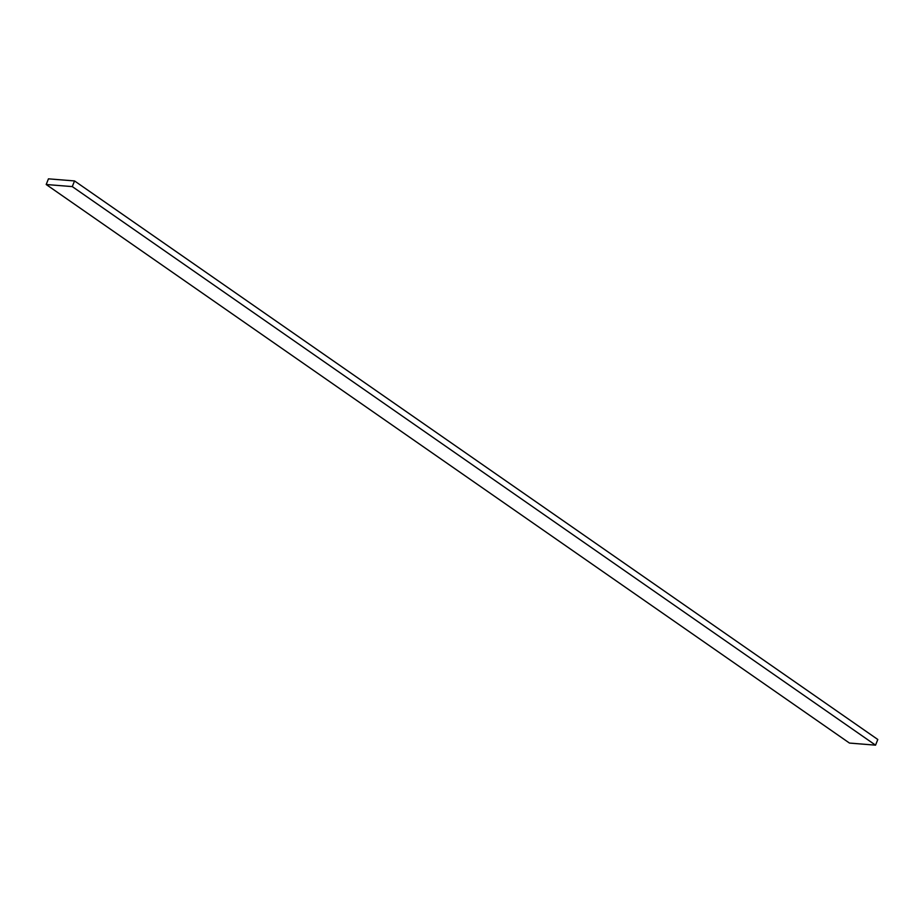 <?xml version="1.0" encoding="UTF-8"?>
<svg xmlns="http://www.w3.org/2000/svg" width="924" height="924" viewBox="0 0 924 924"><rect width="100%" height="100%" fill="white"/><g stroke="black" fill="none" stroke-linecap="round" stroke-linejoin="round"><path stroke-width="1.39" d="M875.559 745.16L877.8 739.489L74.532 180.931L48.441 178.84L46.2 184.511L849.468 743.069L875.559 745.16L72.291 186.602L74.532 180.931M46.2 184.511L72.291 186.602"/></g></svg>
